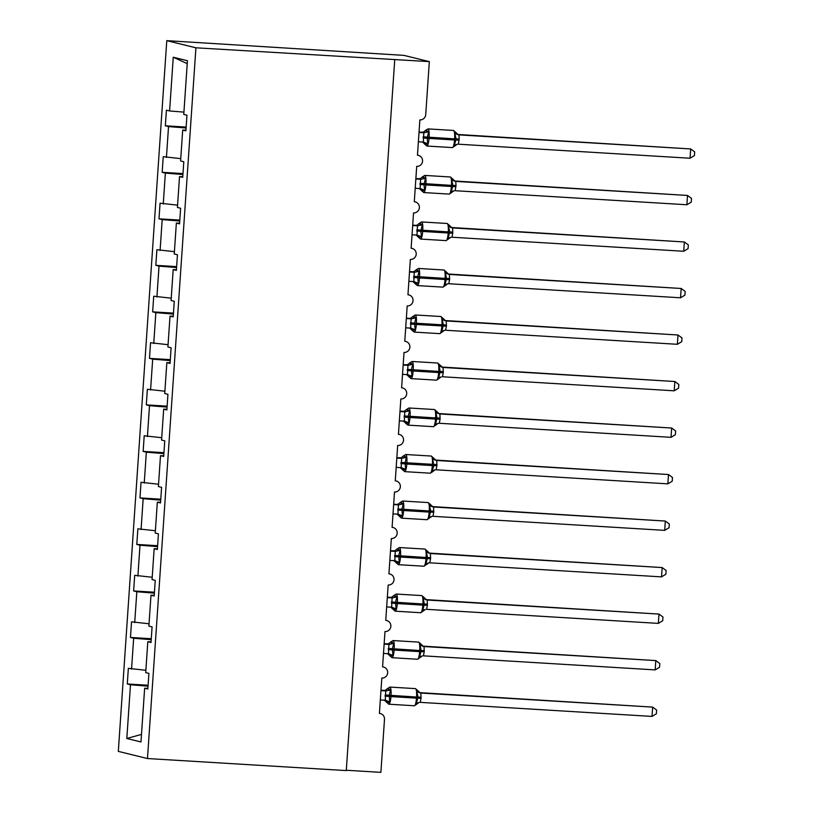 <?xml version="1.0" encoding="UTF-8"?>
<svg xmlns="http://www.w3.org/2000/svg" width="813" height="813" viewBox="0 0 813 813"><rect width="100%" height="100%" fill="white"/><g stroke="black" fill="none" stroke-linecap="round" stroke-linejoin="round"><path stroke-width="1.22" d="M166.777 40.65L403.929 55.375L429.335 61.615L195.923 47.804L166.777 40.65L118.322 751.385L147.468 758.539L195.923 47.804M148.098 685.237L127.285 683.977L128.352 668.347L145.873 670.288M147.885 688.347L144.643 688.235L140.984 741.964L126.818 738.489L130.487 684.759L127.285 683.977M130.487 684.759L148.037 686.182M429.335 61.615L425.727 114.643A5.6 5.478 103.8 0 1 419.874 119.887L417.465 155.242A5.6 5.478 -76.2 0 1 422.496 161.645A5.6 5.478 -76.2 0 1 416.703 166.401L414.295 201.756A5.6 5.478 -76.2 0 1 419.325 208.158A5.6 5.478 -76.2 0 1 413.532 212.915L411.124 248.27A5.6 5.478 -76.2 0 1 416.154 254.672A5.6 5.478 -76.2 0 1 410.362 259.428L407.953 294.784A5.6 5.478 -76.2 0 1 412.984 301.186A5.6 5.478 -76.2 0 1 407.191 305.942L404.783 341.297A5.6 5.478 -76.2 0 1 409.813 347.7A5.6 5.478 -76.2 0 1 404.02 352.456L401.612 387.811A5.6 5.478 -76.2 0 1 406.642 394.214A5.6 5.478 -76.2 0 1 400.85 398.97L398.431 434.325A5.6 5.478 -76.2 0 1 403.472 440.727A5.6 5.478 -76.2 0 1 397.679 445.483L395.26 480.839A5.6 5.478 -76.2 0 1 400.301 487.241A5.6 5.478 -76.2 0 1 394.508 492.007L392.09 527.352A5.6 5.478 -76.2 0 1 397.13 533.755A5.6 5.478 -76.2 0 1 391.338 538.521L388.919 573.866A5.6 5.478 -76.2 0 1 393.959 580.269A5.6 5.478 -76.2 0 1 388.167 585.035L385.748 620.38A5.6 5.478 -76.2 0 1 390.789 626.782A5.6 5.478 -76.2 0 1 384.986 631.549L382.577 666.894A5.6 5.478 -76.2 0 1 387.618 673.296A5.6 5.478 -76.2 0 1 381.815 678.062L379.407 713.408A5.6 5.478 -76.2 0 1 384.498 719.322L380.891 772.35L346.297 770.257M151.269 638.723L130.456 637.463L131.523 621.833L149.043 623.774M131.543 669.129L133.657 638.246L130.456 637.463M133.657 638.246L151.208 639.668M154.44 592.21L133.627 590.949L134.694 575.319L152.214 577.26M134.714 622.616L136.828 591.732L133.627 590.949M136.828 591.732L154.379 593.155M157.61 545.696L136.797 544.436L137.864 528.806L155.385 530.747M137.895 576.102L139.999 545.218L136.797 544.436M139.999 545.218L157.549 546.641M160.781 499.182L139.968 497.912L141.035 482.292L158.555 484.233M141.066 529.588L143.169 498.704L139.968 497.912M143.169 498.704L160.72 500.127M163.952 452.668L143.139 451.398L144.206 435.778L161.726 437.719M144.236 483.074L146.34 452.191L143.139 451.398M146.34 452.191L163.891 453.613M167.122 406.154L146.31 404.884L147.377 389.254L164.897 391.205M147.407 436.561L149.511 405.677L146.31 404.884M149.511 405.677L167.061 407.1M170.293 359.641L149.48 358.37L150.547 342.74L168.067 344.692M150.578 390.047L152.681 359.153L149.48 358.37M152.681 359.153L170.232 360.586M173.464 313.117L152.651 311.857L153.718 296.227L171.238 298.178M153.748 343.533L155.852 312.639L152.651 311.857M155.852 312.639L173.403 314.072M176.634 266.603L155.822 265.343L156.889 249.713L174.409 251.664M156.919 297.019L159.023 266.125L155.822 265.343M159.023 266.125L176.573 267.548M179.805 220.089L159.002 218.829L160.059 203.199L177.58 205.15M160.09 250.495L162.194 219.612L159.002 218.829M162.194 219.612L179.744 221.034M182.976 173.576L162.173 172.315L163.23 156.685L180.75 158.637M163.261 203.982L165.364 173.098L162.173 172.315M165.364 173.098L182.915 174.521M144.643 688.235L147.844 689.018L148.911 673.388L145.71 672.605L147.814 641.721L151.055 641.833M147.814 641.721L151.015 642.504L152.082 626.874L148.881 626.091L150.984 595.207L154.226 595.319M150.984 595.207L154.185 595.99L155.253 580.36L152.051 579.578L154.155 548.694L157.397 548.805M154.155 548.694L157.356 549.476L158.423 533.846L155.222 533.064L157.326 502.18L160.568 502.292M157.326 502.18L160.527 502.962L161.594 487.333L158.393 486.55L160.496 455.666L163.738 455.778M160.496 455.666L163.698 456.449L164.765 440.819L161.563 440.036L163.677 409.152L166.909 409.254M163.677 409.152L166.868 409.935L167.935 394.305L164.734 393.522L166.848 362.628L170.08 362.74M166.848 362.628L170.039 363.421L171.106 347.791L167.905 347.009L170.019 316.115L173.26 316.227M170.019 316.115L173.21 316.907L174.277 301.277L171.076 300.495L173.189 269.601L176.431 269.713M173.189 269.601L176.38 270.394L177.447 254.764L174.246 253.971L176.36 223.087L179.602 223.199M176.36 223.087L179.551 223.87L180.618 208.25L177.417 207.457L179.531 176.573L182.773 176.685M179.531 176.573L182.722 177.356L183.789 161.736L180.598 160.944L182.701 130.06L185.892 130.842L186.96 115.222L183.768 114.43L187.427 60.701L173.26 57.225L169.602 110.954L183.921 112.123M169.602 110.954L166.401 110.172L165.344 125.802L186.147 127.062M166.431 157.468L168.535 126.584L165.344 125.802M168.535 126.584L186.086 128.007M185.943 130.171L182.701 130.06M187.224 63.638L173.26 57.225M147.468 758.539L346.277 770.592L394.732 59.857M126.818 738.489L141.503 734.403M419.01 132.468L423.807 132.753L421.937 132.295A4.106 4.085 -105.6 0 0 423.309 132.163L425.717 130.273L428.654 131.736L427.15 138.271L427.831 143.738L425.219 144.704L424.742 144.013M454.182 146.462L456.042 138.911L454.904 133.332L455.605 132.224L453.491 130.456A8.028 1.626 -86.5 0 0 453.43 130.456M690.054 158.24L694.424 155.598L694.678 151.879L690.684 148.942L690.054 158.24L458.298 144.196L459.193 139.013L458.928 134.887L690.684 148.942L457.719 134.47M457.262 134.44L459.101 134.897A4.106 4.085 -105.6 0 1 455.666 132.489M419.041 132.123L423.309 132.163A4.106 4.085 -105.6 0 0 423.319 132.163M418.38 141.767L423.339 142.072L423.807 132.753M427.831 143.738L423.482 142.092M423.98 132.763L428.654 131.736M454.081 145.334L457.089 144.338A4.106 4.085 -105.6 0 0 454.731 146.086M454.904 133.332L458.928 134.887M415.839 178.982L420.636 179.267L418.766 178.809A4.106 4.085 -105.6 0 0 420.138 178.677A4.106 4.085 -105.6 0 0 420.148 178.677L422.547 176.787L425.484 178.25L423.98 184.785L424.66 190.252L422.049 191.218L421.571 190.527M451.012 192.976L452.871 185.425L451.733 179.846L452.435 178.738L450.321 176.97A8.028 1.626 -86.5 0 0 450.26 176.97M686.883 204.754L691.253 202.112L691.507 198.392L687.513 195.455L686.883 204.754L455.128 190.709L456.022 185.527L455.758 181.401L687.513 195.455L454.548 180.984M454.091 180.953L455.93 181.411A4.106 4.085 -105.6 0 1 452.495 179.002M415.209 188.281L420.169 188.586L420.606 179.267A4.106 3.577 97.6 0 0 423.898 177.264M415.87 178.636L420.138 178.677M424.66 190.252L420.311 188.606M420.799 179.277L425.484 178.25M450.91 191.848L453.918 190.852A4.106 4.085 -105.6 0 0 451.561 192.6M451.733 179.846L455.758 181.401M412.669 225.496L417.465 225.78L415.595 225.333A4.106 4.085 -105.6 0 0 416.967 225.191L419.376 223.311L422.313 224.764L420.809 231.309L421.49 236.766L418.878 237.731L418.4 237.04M447.841 239.489L449.701 231.939L448.563 226.36L449.264 225.252L447.15 223.484A8.028 1.626 -86.5 0 0 447.089 223.484M683.713 251.268L688.083 248.626L688.337 244.906L684.343 241.969L683.713 251.268L451.947 237.223L452.77 233.158L452.587 227.914L684.343 241.969L451.378 227.498M450.92 227.467L452.76 227.925A4.106 4.085 -105.6 0 1 449.325 225.516M415.595 225.333L416.571 225.282M412.699 225.15L415.595 225.323M412.039 234.794L416.998 235.099L417.465 225.78M421.49 236.766L417.14 235.12M417.628 225.79L422.313 224.764M447.739 238.361L450.748 237.366A4.106 4.085 -105.6 0 0 448.39 239.113M448.563 226.36L452.587 227.914M409.498 272.009L414.295 272.294L412.425 271.847A4.106 4.085 -105.6 0 0 413.797 271.705L416.205 269.825L419.142 271.278L417.709 276.705L418.319 283.28L415.707 284.255L415.23 283.554M444.67 286.003L446.53 278.453L445.392 272.873L446.093 271.766L443.979 269.997A8.028 1.626 -86.5 0 0 443.918 269.997M680.542 297.782L684.912 295.139L685.166 291.43L681.172 288.483L680.542 297.782L448.776 283.737L449.599 279.672L449.416 274.428L681.172 288.483L448.207 274.011M447.75 273.981L449.589 274.438A4.106 4.085 -105.6 0 1 446.154 272.03M408.868 281.308L413.827 281.613L414.254 272.294A4.106 3.577 97.6 0 0 417.557 270.292M409.528 271.664L413.797 271.705A4.106 4.085 -105.6 0 0 413.807 271.705M418.319 283.28L413.969 281.633M414.457 272.304L419.142 271.278M444.569 284.875L447.577 283.879A4.106 4.085 -105.6 0 0 445.219 285.627M445.392 272.873L449.416 274.428M439.701 333.635A8.028 1.626 -86.5 0 0 439.762 333.645A8.028 1.626 -86.5 0 0 441.855 326.033L441.926 324.915A8.028 1.626 -86.5 0 0 440.87 316.521A8.028 1.626 -86.5 0 0 440.809 316.511L415.27 314.966L412.984 316.46L415.971 317.792L414.539 323.218L415.148 329.793L412.537 330.769L412.049 330.068M441.5 332.517L443.359 324.966L442.221 319.387L442.922 318.279L440.809 316.511A8.028 1.626 -86.5 0 0 440.748 316.511M677.371 344.295L681.741 341.653L681.995 337.944L678.001 334.997L677.371 344.295L445.605 330.251L446.428 326.186L446.246 320.942L678.001 334.997L445.036 320.525M444.579 320.495L446.408 320.952M406.327 318.523L411.124 318.818L409.254 318.361L410.626 318.218A4.106 4.085 -105.6 0 0 410.636 318.218L413.034 316.338M406.358 318.178L409.254 318.35A4.106 4.085 -105.6 0 0 410.626 318.218M405.697 327.822L410.656 328.127L411.124 318.818M415.148 329.793L410.799 328.147M411.287 318.818L415.971 317.792M441.398 331.389L444.406 330.393A4.106 4.085 -105.6 0 0 444.396 330.393A4.106 4.085 -105.6 0 0 442.048 332.141M442.221 319.387L446.246 320.942M403.157 365.037L407.953 365.332L406.073 364.874A4.106 4.085 -105.6 0 0 407.455 364.732L409.864 362.852L412.801 364.305L411.368 369.732L411.978 376.307L409.366 377.283L408.878 376.582M438.329 379.031L440.189 371.48L439.05 365.901L439.752 364.793L437.638 363.025A8.028 1.626 -86.5 0 0 437.577 363.025M674.201 390.809L678.57 388.167L678.825 384.458L674.831 381.51L674.201 390.809L442.435 376.765L443.258 372.7L443.075 367.456L674.831 381.51L441.866 367.039M441.408 367.009L443.248 367.466A4.106 4.085 -105.6 0 1 439.803 365.057M403.187 364.691L407.455 364.732A4.106 4.085 -105.6 0 0 407.465 364.732M402.526 374.336L407.486 374.641L407.953 365.332M411.978 376.307L407.628 374.661M408.116 365.332L412.801 364.305M438.227 377.903L441.235 376.907A4.106 4.085 -105.6 0 0 441.225 376.907A4.106 4.085 -105.6 0 0 438.878 378.655M439.05 365.901L443.075 367.456M399.986 411.551L404.783 411.845L402.902 411.388A4.106 4.085 -105.6 0 0 404.285 411.246L406.693 409.366L409.63 410.819L408.197 416.246L408.807 422.821L406.195 423.797L405.707 423.095M435.158 425.545L437.018 417.994L435.88 412.415L436.581 411.307L434.467 409.539A8.028 1.626 -86.5 0 0 434.406 409.539M671.03 437.323L675.4 434.681L675.654 430.971L671.66 428.024L671.03 437.323L439.264 423.278L440.087 419.213L439.904 413.969L671.66 428.024L438.695 413.553M438.237 413.532L440.077 413.98A4.106 4.085 -105.6 0 1 436.632 411.571M400.016 411.205L404.285 411.246M399.356 420.849L404.315 421.154L404.783 411.845M408.807 422.821L404.447 421.175M404.945 411.845L409.63 410.819M435.057 424.416L438.065 423.421A4.106 4.085 -105.6 0 0 438.055 423.421A4.106 4.085 -105.6 0 0 435.707 425.169M435.88 412.415L439.904 413.969M396.815 458.065L401.612 458.359L399.732 457.902A4.106 4.085 -105.6 0 0 401.114 457.76L403.522 455.88L406.459 457.333L405.026 462.76L405.636 469.345L403.024 470.31L402.537 469.609M431.988 472.068L433.766 465.625L432.699 458.928L433.41 457.821M667.859 483.847L672.229 481.194L672.483 477.485L668.489 474.538L667.859 483.847L436.093 469.792L436.916 465.727L436.733 460.483L668.489 474.538L435.524 460.067M435.067 460.046L436.906 460.493A4.106 4.085 -105.6 0 1 433.461 458.085M396.846 457.719L401.114 457.76M396.185 467.363L401.144 467.668L401.612 458.359M405.636 469.345L401.276 467.688M401.774 458.359L406.459 457.333M431.886 470.93L434.894 469.934A4.106 4.085 -105.6 0 0 434.884 469.934A4.106 4.085 -105.6 0 0 432.536 471.692M432.699 458.928L436.733 460.483M393.644 504.578L398.441 504.873L396.561 504.416A4.106 4.085 -105.6 0 0 397.943 504.273L400.352 502.393L403.289 503.847L401.856 509.273L402.465 515.859L399.854 516.824L399.366 516.123M428.807 518.582L430.677 511.021L429.528 505.442L430.24 504.334L428.126 502.566A8.028 1.626 -86.5 0 0 428.065 502.566M664.688 530.361L669.058 527.718L669.312 523.999L665.319 521.052L664.688 530.361L432.923 516.306L433.746 512.241L433.563 506.997L665.319 521.052L432.353 506.58M431.896 506.56L433.736 507.007A4.106 4.085 -105.6 0 1 430.29 504.599M393.014 513.887L397.974 514.182L398.4 504.863A4.106 3.577 97.6 0 0 401.703 502.871M396.561 504.416L397.943 504.273M393.675 504.233L396.571 504.416M402.465 515.859L398.106 514.202M398.604 504.873L403.289 503.847M428.715 517.444L431.723 516.448A4.106 4.085 -105.6 0 0 431.713 516.448A4.106 4.085 -105.6 0 0 429.366 518.206M429.528 505.442L433.563 506.997M390.474 551.092L395.27 551.387L393.39 550.929A4.106 4.085 -105.6 0 0 394.772 550.787L397.181 548.907L400.118 550.371L398.685 555.787L399.295 562.372L396.683 563.338L396.195 562.637M425.636 565.096L427.506 557.535L426.358 551.956L427.069 550.848L424.955 549.08A8.028 1.626 -86.5 0 0 424.894 549.08M661.518 576.874L665.888 574.232L666.142 570.513L662.148 567.565L661.518 576.874L429.752 562.82L430.575 558.755L430.392 553.511L662.148 567.565L429.183 553.094M428.725 553.074L430.555 553.521M390.494 550.747L394.772 550.787M389.844 560.401L394.803 560.696L395.27 551.387M399.295 562.372L394.935 560.716A4.106 3.577 97.6 0 1 397.598 562.982M395.433 551.387L400.118 550.371M425.545 563.958L428.949 562.87M426.358 551.956L430.392 553.511M387.303 597.606L392.1 597.901L390.22 597.443A4.106 4.085 -105.6 0 0 391.602 597.301L394.01 595.421L396.947 596.884L395.514 602.301L396.124 608.886L393.512 609.852L393.025 609.15M422.465 611.61L424.335 604.049L423.187 598.47L423.898 597.362L421.784 595.594A8.028 1.626 -86.5 0 0 421.723 595.604M658.347 623.388L662.717 620.746L662.971 617.026L658.977 614.079L658.347 623.388L426.581 609.333L427.404 605.268L427.221 600.024L658.977 614.079L426.012 599.608M425.555 599.588L427.394 600.035A4.106 4.085 -105.6 0 1 423.949 597.626M387.323 597.26L391.602 597.301M386.673 606.915L391.632 607.22L392.1 597.901M396.124 608.886L391.764 607.23M392.262 597.901L396.947 596.884M422.374 610.472L425.382 609.476A4.106 4.085 -105.6 0 0 425.372 609.476A4.106 4.085 -105.6 0 0 423.024 611.234M423.187 598.47L427.221 600.024M384.132 644.12L388.929 644.414L387.049 643.957A4.106 4.085 -105.6 0 0 388.431 643.815L390.84 641.935L393.777 643.398L392.344 648.815L392.953 655.4L390.342 656.365L389.854 655.664M419.295 658.124L421.164 650.563L420.016 644.983L420.728 643.876L418.614 642.107A8.028 1.626 -86.5 0 0 418.553 642.118M655.176 669.902L659.546 667.26L659.8 663.54L655.806 660.593L655.176 669.902L423.41 655.847L424.234 651.782L424.051 646.538L655.806 660.593L422.841 646.122M422.384 646.101L424.223 646.548A4.106 4.085 -105.6 0 1 420.778 644.14M384.153 643.774L388.431 643.815M383.502 653.428L388.462 653.733L388.929 644.414M392.953 655.4L388.594 653.743M389.092 644.424L393.777 643.398M419.203 656.985L422.211 655.989A4.106 4.085 -105.6 0 0 422.201 655.989A4.106 4.085 -105.6 0 0 419.854 657.747M420.016 644.983L424.051 646.538M380.962 690.633L385.758 690.928L383.878 690.471A4.106 4.085 -105.6 0 0 385.26 690.328L387.669 688.448L390.596 689.912L389.173 695.328L389.783 701.914L387.171 702.879L386.683 702.178M416.124 704.637L417.994 697.076L416.845 691.497L417.547 690.4L415.443 688.621A8.028 1.626 -86.5 0 0 415.382 688.631M652.006 716.416L656.376 713.773L656.63 710.054L652.636 707.107L652.006 716.416L420.24 702.361L421.063 698.296L420.88 693.052L652.636 707.107L419.671 692.635M419.213 692.615L421.053 693.062A4.106 4.085 -105.6 0 1 417.608 690.654M380.982 690.288L385.26 690.328M380.332 699.942L385.291 700.247L385.758 690.928M389.783 701.914L385.423 700.257M385.921 690.938L390.596 689.912M416.032 703.499L419.041 702.503A4.106 4.085 -105.6 0 0 419.03 702.503A4.106 4.085 -105.6 0 0 416.683 704.261M416.845 691.497L420.88 693.052M423.085 137.946L429 138.423A8.028 1.626 93.5 0 1 426.906 146.045A8.028 1.626 93.5 0 1 426.845 146.035M452.384 147.58A8.028 1.626 -86.5 0 0 452.445 147.59A8.028 1.626 -86.5 0 0 454.538 139.978L459.111 140.131M459.193 139.013L454.609 138.86A8.028 1.626 -86.5 0 0 453.552 130.466A8.028 1.626 -86.5 0 0 453.491 130.456L427.953 128.901A8.028 1.626 93.5 0 1 428.014 128.911A8.028 1.626 93.5 0 1 429.081 137.306L429 138.423L454.538 139.978L454.609 138.86L423.156 136.828M426.144 144.358A4.106 3.577 97.6 0 0 423.431 142.082M423.776 132.753A4.106 3.577 97.6 0 0 427.069 130.751M457.363 144.267A4.106 4.085 -105.6 0 0 457.089 144.338L452.445 147.59L426.906 146.045L422.313 141.889M419.915 184.46L425.829 184.937A8.028 1.626 93.5 0 1 423.736 192.559A8.028 1.626 93.5 0 1 423.675 192.549M449.213 194.094A8.028 1.626 -86.5 0 0 449.274 194.104A8.028 1.626 -86.5 0 0 451.367 186.492L455.941 186.644M456.022 185.527L451.439 185.374A8.028 1.626 -86.5 0 0 450.382 176.98A8.028 1.626 -86.5 0 0 450.321 176.97L424.782 175.425A8.028 1.626 93.5 0 1 424.843 175.425A8.028 1.626 93.5 0 1 425.91 183.819L425.829 184.937L451.367 186.492L451.439 185.374L419.986 183.342M422.973 190.872A4.106 3.577 97.6 0 0 420.26 188.596M454.193 190.781A4.106 4.085 -105.6 0 0 453.918 190.852L449.274 194.104L423.736 192.559L419.142 188.413M416.734 230.973L422.658 231.451A8.028 1.626 93.5 0 1 420.565 239.073A8.028 1.626 93.5 0 1 420.504 239.063M446.042 240.607A8.028 1.626 -86.5 0 0 446.103 240.618A8.028 1.626 -86.5 0 0 448.197 233.006L452.77 233.158M452.841 232.04L448.268 231.888A8.028 1.626 -86.5 0 0 447.211 223.494A8.028 1.626 -86.5 0 0 447.15 223.484L421.612 221.939A8.028 1.626 93.5 0 1 421.673 221.939A8.028 1.626 93.5 0 1 422.74 230.343L422.658 231.451L448.197 233.006L448.268 231.888L416.815 229.855M419.793 237.386A4.106 3.577 97.6 0 0 417.089 235.109M417.425 225.78A4.106 3.577 97.6 0 0 420.728 223.778M451.022 237.294A4.106 4.085 -105.6 0 0 450.748 237.366L446.103 240.618L420.565 239.073L415.971 234.927M413.563 277.487L419.488 277.965A8.028 1.626 93.5 0 1 417.394 285.587A8.028 1.626 93.5 0 1 417.333 285.576M442.872 287.121A8.028 1.626 -86.5 0 0 442.933 287.131A8.028 1.626 -86.5 0 0 445.026 279.52L449.599 279.672M449.67 278.554L445.097 278.402A8.028 1.626 -86.5 0 0 444.04 270.007A8.028 1.626 -86.5 0 0 443.979 269.997L418.441 268.453A8.028 1.626 93.5 0 1 418.502 268.463A8.028 1.626 93.5 0 1 419.569 276.857L419.488 277.965L445.026 279.52L445.097 278.402L413.644 276.369M416.622 283.9A4.106 3.577 97.6 0 0 413.919 281.623M447.851 283.808A4.106 4.085 -105.6 0 0 447.577 283.879L442.933 287.131L417.394 285.587L415.291 283.818M410.392 324.001L416.317 324.478A8.028 1.626 93.5 0 1 414.224 332.1A8.028 1.626 93.5 0 1 414.163 332.09M415.27 314.966A8.028 1.626 93.5 0 1 415.331 314.977A8.028 1.626 93.5 0 1 416.398 323.371L416.317 324.478L446.428 326.186M446.5 325.068L410.474 322.883M413.451 330.413A4.106 3.577 97.6 0 0 410.748 328.137M411.083 318.808A4.106 3.577 97.6 0 0 414.386 316.806M444.681 330.322A4.106 4.085 -105.6 0 0 444.406 330.393L439.762 333.645L414.224 332.1L412.11 330.332M442.973 318.544A4.106 4.085 -105.6 0 0 446.418 320.952M407.222 370.515L413.146 371.002A8.028 1.626 93.5 0 1 411.053 378.614A8.028 1.626 93.5 0 1 410.992 378.604M436.53 380.149A8.028 1.626 -86.5 0 0 436.591 380.159A8.028 1.626 -86.5 0 0 438.685 372.547L443.258 372.7M443.329 371.582L438.756 371.429A8.028 1.626 -86.5 0 0 437.699 363.035A8.028 1.626 -86.5 0 0 437.638 363.025L412.1 361.48A8.028 1.626 93.5 0 1 412.161 361.49A8.028 1.626 93.5 0 1 413.228 369.885L413.146 371.002L438.685 372.547L438.756 371.429L407.303 369.397M410.28 376.927A4.106 3.577 97.6 0 0 407.577 374.651M407.913 365.322A4.106 3.577 97.6 0 0 411.215 363.32M404.051 417.028L409.976 417.516A8.028 1.626 93.5 0 1 407.882 425.128A8.028 1.626 93.5 0 1 407.821 425.118M433.359 426.662A8.028 1.626 -86.5 0 0 433.42 426.673A8.028 1.626 -86.5 0 0 435.514 419.061L440.087 419.213M440.158 418.095L435.585 417.943A8.028 1.626 -86.5 0 0 434.528 409.549A8.028 1.626 -86.5 0 0 434.467 409.539L408.929 407.994A8.028 1.626 93.5 0 1 408.99 408.004A8.028 1.626 93.5 0 1 410.047 416.398L409.976 417.516L435.514 419.061L435.585 417.943L404.132 415.91M407.11 423.441A4.106 3.577 97.6 0 0 404.407 421.164M404.742 411.835A4.106 3.577 97.6 0 0 408.045 409.833M438.339 423.349A4.106 4.085 -105.6 0 0 438.065 423.421L433.42 426.673L407.882 425.128L403.289 420.982M400.88 463.542L406.805 464.03A8.028 1.626 93.5 0 1 404.711 471.642A8.028 1.626 93.5 0 1 404.65 471.631M430.189 473.176A8.028 1.626 -86.5 0 0 430.25 473.186A8.028 1.626 -86.5 0 0 432.343 465.575L436.916 465.727M434.803 460.016L435.89 460.199L431.297 456.052L405.758 454.508A8.028 1.626 93.5 0 1 405.819 454.518A8.028 1.626 93.5 0 1 406.876 462.912L406.805 464.03L432.343 465.575L432.414 464.457A8.028 1.626 -86.5 0 0 431.357 456.063A8.028 1.626 -86.5 0 0 431.297 456.052A8.028 1.626 -86.5 0 0 431.236 456.052M436.988 464.609L400.961 462.424M403.939 469.955A4.106 3.577 97.6 0 0 401.236 467.678M401.571 458.349A4.106 3.577 97.6 0 0 404.874 456.347M435.168 469.863A4.106 4.085 -105.6 0 0 434.894 469.934L432.486 471.814M397.709 510.056L403.634 510.544A8.028 1.626 93.5 0 1 401.541 518.155A8.028 1.626 93.5 0 1 401.48 518.145M427.018 519.69A8.028 1.626 -86.5 0 0 427.079 519.7A8.028 1.626 -86.5 0 0 429.173 512.088L433.746 512.241M433.817 511.123L429.244 510.971A8.028 1.626 -86.5 0 0 428.187 502.576A8.028 1.626 -86.5 0 0 428.126 502.566L402.587 501.021A8.028 1.626 93.5 0 1 402.648 501.032A8.028 1.626 93.5 0 1 403.705 509.426L403.634 510.544L429.173 512.088L429.244 510.971L397.791 508.938M400.768 516.468A4.106 3.577 97.6 0 0 398.065 514.192M431.998 516.377A4.106 4.085 -105.6 0 0 431.723 516.448L427.079 519.7L401.541 518.155L396.947 514.009M394.539 556.57L400.463 557.057A8.028 1.626 93.5 0 1 398.37 564.669A8.028 1.626 93.5 0 1 398.309 564.659M423.847 566.214A8.028 1.626 -86.5 0 0 423.908 566.214A8.028 1.626 -86.5 0 0 426.002 558.602L430.575 558.755M430.646 557.637L426.073 557.484A8.028 1.626 -86.5 0 0 425.016 549.09A8.028 1.626 -86.5 0 0 424.955 549.08L399.417 547.535A8.028 1.626 93.5 0 1 399.478 547.545A8.028 1.626 93.5 0 1 400.535 555.94L400.463 557.057L426.002 558.602L426.073 557.484L394.62 555.452M395.23 551.377A4.106 3.577 97.6 0 0 398.533 549.385M428.827 562.901A4.106 4.085 -105.6 0 0 428.553 562.962A4.106 4.085 -105.6 0 0 428.542 562.962A4.106 4.085 -105.6 0 0 426.195 564.72M427.12 551.112A4.106 4.085 -105.6 0 0 430.565 553.521M391.368 603.083L397.293 603.571A8.028 1.626 93.5 0 1 395.199 611.183A8.028 1.626 93.5 0 1 395.138 611.173M420.677 612.728A8.028 1.626 -86.5 0 0 420.738 612.728A8.028 1.626 -86.5 0 0 422.821 605.116L427.404 605.268M427.475 604.15L422.902 603.998A8.028 1.626 -86.5 0 0 421.845 595.604A8.028 1.626 -86.5 0 0 421.784 595.594L396.246 594.049A8.028 1.626 93.5 0 1 396.307 594.059A8.028 1.626 93.5 0 1 397.364 602.453L397.293 603.571L422.821 605.116L422.902 603.998L391.449 601.966M394.427 609.496A4.106 3.577 97.6 0 0 391.724 607.23M392.059 597.89A4.106 3.577 97.6 0 0 395.352 595.899M388.197 649.597L394.122 650.085A8.028 1.626 93.5 0 1 392.029 657.697A8.028 1.626 93.5 0 1 391.968 657.687M417.506 659.241A8.028 1.626 -86.5 0 0 417.567 659.252A8.028 1.626 -86.5 0 0 419.65 651.63L424.234 651.782M424.305 650.664L419.732 650.512A8.028 1.626 -86.5 0 0 418.665 642.118A8.028 1.626 -86.5 0 0 418.614 642.107L393.075 640.563A8.028 1.626 93.5 0 1 393.136 640.573A8.028 1.626 93.5 0 1 394.193 648.967L394.122 650.085L419.65 651.63L419.732 650.512L388.279 648.479M391.256 656.01A4.106 3.577 97.6 0 0 388.553 653.743M388.888 644.404A4.106 3.577 97.6 0 0 392.181 642.412M422.486 655.928A4.106 4.085 -105.6 0 0 422.211 655.989L417.567 659.252L392.029 657.697L387.435 653.55M385.027 696.111L390.951 696.599A8.028 1.626 93.5 0 1 388.858 704.21A8.028 1.626 93.5 0 1 388.797 704.2M414.335 705.755A8.028 1.626 -86.5 0 0 414.396 705.765A8.028 1.626 -86.5 0 0 416.48 698.143L421.063 698.296M421.134 697.178L416.561 697.026A8.028 1.626 -86.5 0 0 415.494 688.631A8.028 1.626 -86.5 0 0 415.443 688.621L389.905 687.076A8.028 1.626 93.5 0 1 389.966 687.087A8.028 1.626 93.5 0 1 391.023 695.481L390.951 696.599L416.48 698.143L416.561 697.026L385.108 694.993M388.086 702.523A4.106 3.577 97.6 0 0 385.382 700.257M385.718 690.918A4.106 3.577 97.6 0 0 389.01 688.926M419.315 702.442A4.106 4.085 -105.6 0 0 419.041 702.503L414.396 705.765L388.858 704.21L384.264 700.064M383.533 667.036L382.588 666.812M380.362 713.56L379.417 713.326M386.703 620.522L385.758 620.299M389.874 574.008L388.929 573.775M393.045 527.495L392.1 527.261M396.216 480.981L395.27 480.747M399.386 434.467L398.441 434.233M402.557 387.953L401.612 387.72M405.728 341.44L404.783 341.206M408.898 294.926L407.953 294.692M412.069 248.412L411.124 248.178M415.24 201.898L414.295 201.665M418.421 155.385L417.465 155.151M425.717 130.273L427.953 128.901M455.595 132.224L458.085 134.602L456.997 134.419M422.547 176.787L424.782 175.425M452.424 178.738L454.914 181.116L453.827 180.933M419.376 223.301L421.612 221.939M449.254 225.252L451.743 227.63L450.656 227.447M416.205 269.814L418.441 268.453M415.291 283.808L412.801 281.44M446.083 271.766L448.573 274.144L447.485 273.961M412.12 330.322L409.63 327.954M442.912 318.279L445.402 320.657L444.315 320.474M406.459 374.468L411.053 378.614L436.591 380.159L441.225 376.907M409.864 362.852L412.1 361.48M439.742 364.793L442.231 367.171L441.144 366.988M406.693 409.366L408.929 407.994M436.571 411.307L439.061 413.685L437.973 413.502M400.118 467.495L404.711 471.642L430.25 473.186L432.486 471.825M403.522 455.88L405.758 454.508M400.352 502.393L402.587 501.021M430.229 504.334L432.719 506.712L431.632 506.529M393.777 560.523L398.37 564.669L423.908 566.214L428.949 562.881M397.181 548.907L399.417 547.535M427.059 550.848L429.549 553.226L428.461 553.043M390.606 607.037L395.199 611.183L420.738 612.728L425.372 609.476M394.01 595.421L396.246 594.049M423.888 597.362L426.378 599.75L425.29 599.557M390.84 641.935L393.075 640.563M420.717 643.886L423.207 646.264L422.12 646.071M387.669 688.448L389.905 687.076M417.547 690.4L420.036 692.778L418.949 692.585"/></g></svg>
